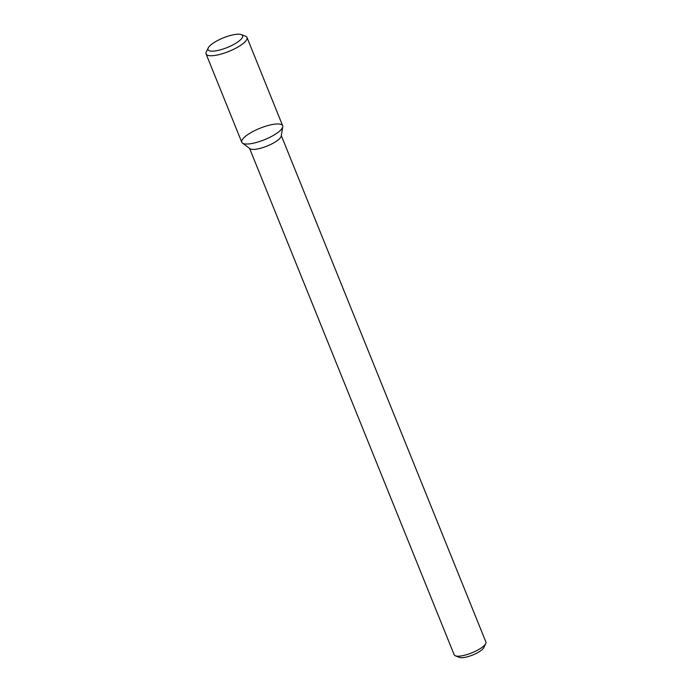 <?xml version="1.0" encoding="UTF-8"?>
<svg xmlns="http://www.w3.org/2000/svg" width="692" height="692" viewBox="0 0 692 692"><rect width="100%" height="100%" fill="white"/><g stroke="black" fill="none" stroke-linecap="round" stroke-linejoin="round"><path stroke-width="1.04" d="M208.214 47.956L206.311 51.969A22.049 6.15 -22 0 0 206.095 53.985L241.767 142.258A22.049 6.15 -22 0 0 253.756 143.123A22.049 6.15 -22 0 0 282.751 126.809A22.049 6.15 -22 0 0 259.907 128.297A22.049 6.15 -22 0 0 242.442 143.097A22.049 6.15 -22 0 0 253.756 143.123A22.049 6.15 -22 0 0 274.326 134.871A22.049 6.15 -22 0 0 282.656 125.736L246.992 37.463A22.049 6.15 -22 0 0 245.435 36.166L241.283 34.6A18.632 5.199 -22 0 0 223.369 37.861A18.632 5.199 -22 0 0 208.214 47.956A18.632 5.199 -22 0 0 218.17 50.386A18.632 5.199 -22 0 0 237.503 42.169A18.632 5.199 -22 0 0 241.283 34.6M242.442 143.097L249.976 148.694A17.092 4.766 -22 0 0 258.739 148.711A17.092 4.766 -22 0 0 281.22 136.073L282.751 126.809M249.596 148.417L454.203 654.831A17.092 4.766 -22 0 0 455.405 655.834A17.092 4.766 -22 0 0 463.493 655.497A17.092 4.766 -22 0 0 485.741 643.586A17.092 4.766 -22 0 0 485.905 642.02L281.298 135.615M455.405 655.834L459.566 657.4A13.676 3.815 -22 0 0 466.036 657.123A13.676 3.815 -22 0 0 483.829 647.6L485.741 643.586M206.095 53.985A22.049 6.15 -22 0 0 218.084 54.841A22.049 6.15 -22 0 0 238.662 46.598A22.049 6.15 -22 0 0 246.992 37.463"/></g></svg>
